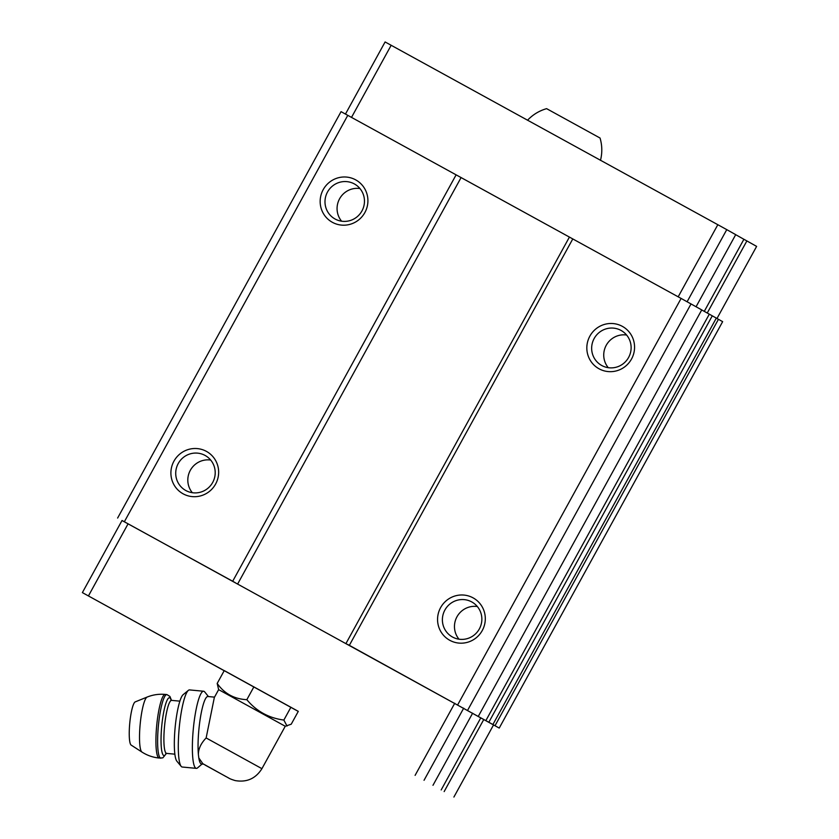 <?xml version="1.0" encoding="UTF-8"?>
<svg xmlns="http://www.w3.org/2000/svg" width="839" height="839" viewBox="0 0 839 839"><rect width="100%" height="100%" fill="white"/><g stroke="black" fill="none" stroke-linecap="round" stroke-linejoin="round"><path stroke-width="1.26" d="M527.511 120.26C532.828 114.66 539.183 110.79 546.598 108.651L600.053 138.036C602.224 145.451 602.36 152.887 600.483 160.375M285.25 726.249L218.643 689.637L214.344 697.45L206.142 737.953C200.93 743.385 198.35 748.912 198.392 754.534L198.801 757.911L202.839 763.689L225.743 776.432C229.393 778.246 228.669 778.592 235.235 780.595C246.781 782.567 255.675 778.592 261.925 768.671L285.25 726.249L291.227 724.204L298.296 711.357L224.254 670.592L217.186 683.439C224.359 693.633 234.238 699.044 246.834 699.684C256.44 711.252 268.784 718.037 283.855 720.061L287.022 726.05M224.181 670.718L82.379 592.607L122.033 520.484L492.902 724.518L716.328 318.096L712.28 315.831L488.843 722.243M122.012 520.526L235.172 582.623M117.617 518.062L341.053 111.65L681.111 298.432L701.74 309.916L478.314 716.328M701.729 309.937L712.28 315.831M718.446 319.292L495.02 725.704L499.226 728.074L722.652 321.652L716.317 318.117M495.02 725.704L492.902 724.518M499.226 728.074L347.671 644.415M82.379 592.607L298.254 711.409M347.786 115.331L124.361 521.743M173.946 461.156A24.205 23.765 119.3 0 1 215.287 459.95A24.205 23.765 119.3 0 1 195.088 496.698A24.205 23.765 119.3 0 1 173.946 461.156M323.204 189.645A24.205 23.765 119.3 0 1 364.556 188.439A24.205 23.765 119.3 0 1 344.357 225.188A24.205 23.765 119.3 0 1 323.204 189.645M456.122 174.837L232.686 581.259M461.083 177.574L237.657 583.986M569.419 237.08L345.983 643.492M572.785 238.926L349.349 645.338M589.869 336.135A24.205 23.765 119.3 0 1 631.211 334.929A24.205 23.765 119.3 0 1 611.012 371.667A24.205 23.765 119.3 0 1 589.869 336.135M440.601 607.646A24.205 23.765 119.3 0 1 481.953 606.44A24.205 23.765 119.3 0 1 461.754 643.177A24.205 23.765 119.3 0 1 440.601 607.646M681.111 298.432L457.685 704.854M691.042 303.907L467.617 710.318M709.301 314.185L485.865 720.607M444.901 610.016A20.01 19.654 119.3 0 1 471.927 602.024A20.01 19.654 119.3 0 1 479.258 629.093A20.01 19.654 119.3 0 1 452.326 636.927A20.01 19.654 119.3 0 1 444.901 610.016M458.996 639.192A20.01 19.654 119.3 0 1 477.339 606.534M594.169 338.505A20.01 19.654 119.3 0 1 621.185 330.514A20.01 19.654 119.3 0 1 628.526 357.582A20.01 19.654 119.3 0 1 601.594 365.416A20.01 19.654 119.3 0 1 594.169 338.505M608.265 367.681A20.01 19.654 119.3 0 1 626.597 335.023M327.504 192.016A20.01 19.654 119.3 0 1 354.53 184.024A20.01 19.654 119.3 0 1 361.861 211.103A20.01 19.654 119.3 0 1 334.929 218.927A20.01 19.654 119.3 0 1 327.504 192.016M341.599 221.202A20.01 19.654 119.3 0 1 359.941 188.544M178.235 463.527A20.01 19.654 119.3 0 1 205.261 455.535A20.01 19.654 119.3 0 1 212.603 482.614A20.01 19.654 119.3 0 1 185.671 490.437A20.01 19.654 119.3 0 1 178.235 463.527M192.341 492.713A20.01 19.654 119.3 0 1 210.673 460.055M458.597 176.2L571.097 238.003M345.469 114.062L385.101 41.95L717.827 224.705L726.763 229.634L687.12 301.746M717.827 224.705L678.185 296.817M726.763 229.634L735.709 234.647L696.076 306.728M735.688 234.679L743.899 239.283L704.278 311.363M743.899 239.283L746.878 240.929L707.246 313.031M746.878 240.929L756.621 246.393L716.988 318.484M391.173 45.264L351.52 117.376M415.106 775.362L454.748 703.239M424.041 780.291L463.684 708.168M432.976 785.304L472.63 713.192M441.178 789.939L480.82 717.817M444.156 791.586L483.799 719.463M453.899 797.05L493.542 724.927M88.441 595.921L128.094 523.798M283.855 720.061L290.913 707.214M246.834 699.684L253.902 686.837M218.643 689.637L217.186 683.439M198.801 757.911A33.885 5.873 95.4 0 0 201.528 763.993L203.604 764.182M214.511 697.136L207.915 696.517A33.885 5.873 95.4 0 0 200.448 717.366A33.885 5.873 95.4 0 0 198.392 754.534M141.927 752.048A27.729 4.803 95.4 0 1 140.176 724.141A27.729 4.803 95.4 0 1 147.14 697.062L135.226 701.886A21.783 3.776 95.4 0 0 129.762 723.155A21.783 3.776 95.4 0 0 131.146 745.084L141.927 752.048C147.203 755.436 152.96 757.428 159.19 758.037L162.839 757.869L166.468 753.38M208.439 696.569L204.747 691.965A38.73 6.712 95.4 0 0 204.129 691.409A38.73 6.712 95.4 0 0 203.625 691.242L189.551 689.92A38.73 6.712 95.4 0 0 188.366 690.371L183.143 694.671A33.885 5.873 95.4 0 0 175.141 727.455A33.885 5.873 95.4 0 0 176.851 761.162L181.172 766.364A38.73 6.712 95.4 0 0 182.252 767.024L196.326 768.356A38.73 6.712 95.4 0 0 197.564 767.874L202.052 764.035M188.366 690.371A38.73 6.712 95.4 0 0 179.221 727.843A38.73 6.712 95.4 0 0 181.172 766.364M203.625 691.242A38.73 6.712 95.4 0 0 193.295 729.175A38.73 6.712 95.4 0 0 196.326 768.356M205.083 765.053L228.837 778.099L205.083 765.053M206.142 737.953L261.925 768.671M147.14 697.062C152.95 694.734 158.97 693.853 165.21 694.419A31.955 5.537 95.4 0 0 156.683 725.704A31.955 5.537 95.4 0 0 159.19 758.037M165.21 694.419L166.909 694.577A31.955 5.537 95.4 0 0 158.382 725.871A31.955 5.537 95.4 0 0 160.889 758.204M171.25 700.292A29.05 5.034 95.4 0 0 169.866 697.859A29.05 5.034 95.4 0 0 161.35 730.937A29.05 5.034 95.4 0 0 166.216 753.401M171.062 700.513L170.81 700.02L171.628 700.376A26.628 4.615 95.4 0 0 164.528 726.448A26.628 4.615 95.4 0 0 166.615 753.391L165.744 753.59L166.08 753.149M166.909 694.577L169.939 696.454L171.492 700.355M166.615 753.391L174.858 754.177M171.628 700.376L179.882 701.152"/></g></svg>
